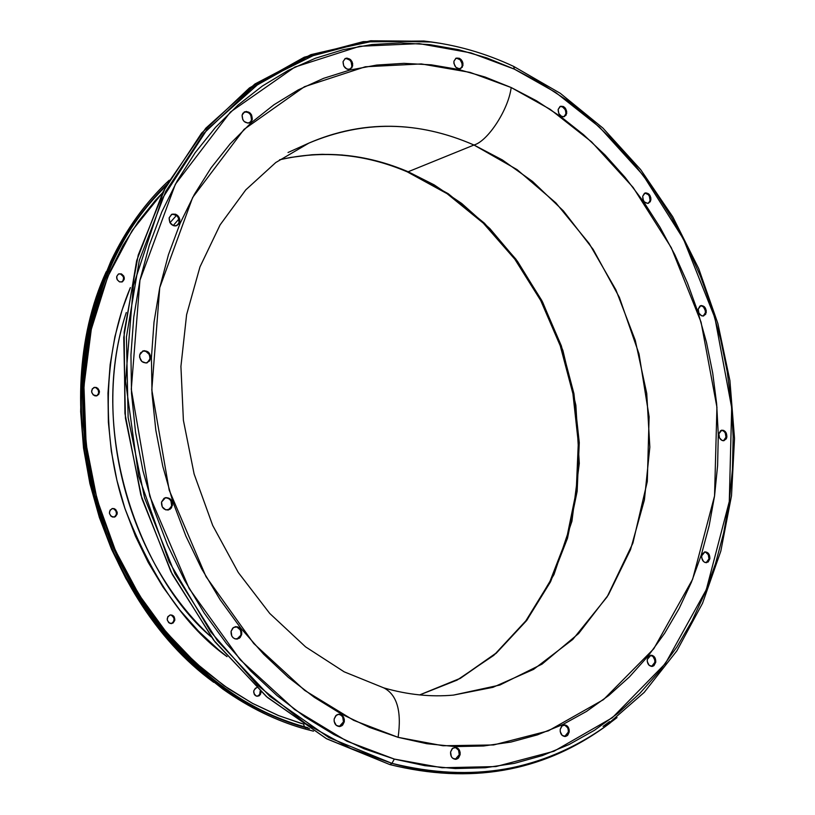 <?xml version="1.0" encoding="UTF-8"?>
<svg xmlns="http://www.w3.org/2000/svg" width="815" height="815" viewBox="0 0 815 815"><rect width="100%" height="100%" fill="white"/><g stroke="black" fill="none" stroke-linecap="round" stroke-linejoin="round"><path stroke-width="1.22" d="M648.057 203.363L650.9 199.97L648.495 203.251C644.757 203.393 642.821 201.071 642.689 196.283L643.351 200.327L644.522 201.998L647.67 203.404L650.299 201.723L650.879 197.943L649.076 194.276L645.938 192.86L644.441 193.328L642.689 196.283L645.073 193.023C648.832 192.86 650.767 195.182 650.9 199.97L650.044 200.266L649.372 196.242L648.21 194.571L645.073 193.155M703.202 316.026L705.383 312.726L706.259 312.491L703.651 315.945C700.126 315.935 698.312 313.653 698.241 309.079L698.903 313.103L701.532 315.772L703.121 316.037L705.678 314.264L706.228 310.454L704.455 306.848L701.389 305.533L699.922 306.063L698.241 309.079L700.829 305.635C704.364 305.625 706.177 307.917 706.259 312.491L705.383 312.726L705.352 310.698L703.569 307.092M723.516 440.742L725.971 437.197L726.868 437.003L723.975 440.691C720.592 440.548 718.881 438.276 718.861 433.865L719.533 437.92L722.151 440.518L723.74 440.732L726.287 438.827L726.868 437.003L726.196 432.969L723.577 430.371L720.542 430.738L718.861 433.865L721.733 430.188C725.126 430.32 726.837 432.592 726.868 437.003L725.971 437.197L725.299 433.152M706.167 562.696L708.968 558.856L709.875 558.723L706.625 562.666C703.314 562.411 701.674 560.119 701.705 555.81L701.735 557.918L703.549 561.545L705.057 562.503L708.164 561.993L709.875 558.723L709.193 554.607L708.031 552.998L704.904 551.877L702.296 553.915L701.705 555.81L704.934 551.877C708.255 552.122 709.896 554.404 709.875 558.723L708.968 558.856L708.296 554.74L705.627 552.183M651.654 666.425L654.863 662.289L655.759 662.208L652.102 666.415C648.791 666.059 647.171 663.736 647.263 659.457L647.283 661.637L649.158 665.325L652.418 666.375L653.956 665.641L655.759 662.208L655.066 657.97L653.864 656.35L652.306 655.403L649.066 656.014L647.263 659.457L650.9 655.25C654.221 655.596 655.841 657.919 655.759 662.208L654.863 662.289L654.842 660.109L652.968 656.442M564.663 736.495L568.3 732.084L569.186 732.033L567.76 735.161L565.101 736.495C561.698 736.057 560.068 733.683 560.221 729.364L560.221 731.625L562.187 735.405L565.62 736.424L567.26 735.629L569.186 732.033L569.176 729.771L567.22 726.002L565.579 725.055L562.146 725.758L560.221 729.364L561.637 726.247L564.275 724.912C567.688 725.33 569.328 727.703 569.186 732.033L568.3 732.084L568.289 729.832M455.239 759.325L459.263 754.721L460.118 754.67L458.55 757.94L455.677 759.325C452.081 758.857 450.379 756.402 450.583 751.97L451.286 756.503L452.631 758.215L456.278 759.244L458.03 758.408L460.118 754.67L460.129 752.337L458.081 748.445L456.329 747.477L452.671 748.231L450.583 751.97L452.142 748.72L454.994 747.335C458.601 747.783 460.312 750.228 460.118 754.67L459.263 754.721L458.55 750.197L455.473 747.528M339.254 726.552L343.461 721.876L344.287 721.815L342.646 725.095L339.672 726.542C335.77 726.124 333.936 723.598 334.17 718.942L334.14 721.357L336.289 725.381L340.161 726.471L342.035 725.635L344.287 721.815L344.317 719.411L342.168 715.397L338.306 714.286L336.422 715.122L334.17 718.942L335.79 715.672L338.745 714.225C342.667 714.623 344.511 717.149 344.287 721.815L343.461 721.876L342.748 717.22M236.829 639.143L241.688 634.457L240.109 637.595L237.226 639.103C232.907 638.868 230.859 636.26 231.093 631.299L231.806 636.057L233.273 637.88L235.209 638.95L239.304 638.277L241.688 634.457L241.739 632.012L239.518 627.886L237.583 626.817L233.487 627.468L231.093 631.299L232.672 628.171L235.515 626.664C239.855 626.878 241.912 629.475 241.688 634.457L240.904 634.569L240.955 632.134M168.043 510.058L172.413 505.595L168.42 509.976C163.662 510.047 161.36 507.409 161.533 502.06L162.236 506.849L165.72 509.864L169.938 509.334L171.517 507.765L172.474 503.15L170.213 498.943L166.046 497.588L164.009 498.322L161.533 502.06L165.476 497.7C170.254 497.588 172.566 500.227 172.413 505.595L171.649 505.769L170.946 501.001M146.863 362.899L150.592 358.783L147.24 362.787C142.167 363.205 139.66 360.576 139.701 354.892L139.63 357.296L141.902 361.544L146.068 363.032L149.695 360.892L150.663 356.389L148.401 352.151L144.235 350.654L140.598 352.783L139.701 354.892L143.012 350.919C148.096 350.46 150.622 353.089 150.592 358.783L149.848 359.038L149.919 356.644M176.6 225.745L179.779 221.996L176.987 225.592C171.843 226.254 169.235 223.667 169.153 217.819L169.846 222.454L173.249 225.602L175.378 225.969L178.913 224.013L179.84 219.663L179.086 217.361L175.694 214.223L171.578 214.406L169.153 217.819L171.914 214.243C177.069 213.54 179.687 216.128 179.779 221.996L179.035 222.322L178.342 217.697M249.441 122.933L252.273 119.459L249.838 122.77C244.857 123.493 242.279 120.946 242.106 115.139L242.788 119.642L244.194 121.527L248.086 123.177L251.448 121.384L252.273 119.459L251.58 114.966L250.185 113.081L246.293 111.421L242.931 113.204L242.106 115.139L244.51 111.849C249.502 111.095 252.09 113.631 252.273 119.459L251.509 119.825L250.826 115.333M349.992 69.255L352.651 65.933L350.389 69.092C345.703 69.733 343.258 67.237 343.054 61.624L343.726 65.974L346.823 69.041L348.738 69.469L351.897 67.788L352.681 63.764L351.968 61.594L350.644 59.76L346.976 58.099L345.193 58.537L343.054 61.624L345.285 58.497C349.981 57.824 352.437 60.31 352.651 65.933L351.866 66.321L351.184 61.981L349.859 60.147L346.192 58.486M460.322 68.715L462.951 65.444L460.74 68.552C456.39 69.041 454.118 66.616 453.914 61.268L453.904 63.376L455.85 67.268L459.314 68.857L462.258 67.237L462.961 63.346L462.278 61.237L459.365 58.273L455.891 58.283L453.914 61.268L456.105 58.171C460.465 57.671 462.747 60.096 462.951 65.444L462.136 65.811L462.146 63.713L460.2 59.831L456.746 58.232M559.997 106.521C563.848 106.612 565.804 109.027 565.865 113.754L564.031 116.698L566.71 113.417L564.438 116.576C560.414 116.891 558.326 114.518 558.153 109.465L558.815 113.57L561.606 116.433L563.308 116.81L566.068 115.18L566.7 111.36L564.836 107.6L563.267 106.459L559.997 106.521L558.153 109.465L560.404 106.317C564.428 105.991 566.537 108.354 566.71 113.417L565.865 113.754L565.865 111.706M256.705 687.697L255.35 688.278L253.72 690.937L254.209 694.197L255.217 695.44L256.542 696.153L258.905 695.918L260.413 694.441L261.034 692.251L259.333 695.653L256.542 696.153C252.752 693.188 252.772 690.376 256.623 687.717L256.562 687.728M171.313 623.618C175.062 620.857 175.021 618.035 171.191 615.142L171.883 615.03C175.826 618.157 175.755 621.01 171.67 623.577L168.787 622.731L167.218 619.838L167.88 616.598L170.386 614.918L173.259 615.773L174.288 617.057L174.777 620.368L173.065 623.027L170.162 623.475C166.219 620.368 166.28 617.515 170.345 614.928L169.999 614.999M112.012 508.652L114.222 508.631C118.124 511.616 118.165 514.438 114.344 517.118L111.023 516.252L109.424 513.318L110.117 510.098L112.684 508.479L115.618 509.416L117.207 512.35L117.156 514.051L115.404 516.669L112.419 517.036C108.517 514.071 108.466 511.25 112.266 508.56L114.222 508.631L111.93 508.662M94.224 387.522L96.425 387.492C100.204 390.293 100.377 393.054 96.934 395.774L93.216 394.918L91.626 391.974L92.319 388.806L94.886 387.298L97.831 388.317L99.42 391.261L98.727 394.419L96.16 395.937L94.621 395.744C90.842 392.952 90.659 390.191 94.082 387.471L96.425 387.492L93.756 387.594M121.812 282.01C124.532 279.219 124.155 276.601 120.691 274.156L121.354 273.881C124.95 276.54 125.225 279.209 122.158 281.888L119.591 281.898C115.995 279.25 115.72 276.58 118.766 273.891L121.354 273.881L118.44 274.044L121.354 273.881L123.758 276.051L124.237 279.29L122.515 281.715L119.591 281.898L117.187 279.728L116.708 276.479L118.43 274.054M313.49 731.177L305.33 729.058L313.49 731.177M419.705 694.92L457.093 680.107L493.768 655.372L527.04 620.001L553.976 574.565L571.936 521.213L579.292 463.419L575.869 405.259L562.92 350.542L542.607 302.059L517.484 261.309L489.886 228.608L461.677 203.444L434.161 184.862L408.162 171.751C365.915 153.74 323.056 149.756 279.586 159.791L290.598 157.438L311.962 154.748L322.261 154.31L341.974 154.982L360.444 157.397L377.63 161.197L393.523 166.066L408.162 171.751L473.963 145.019L408.162 171.751L448.179 193.675L484.456 223.208L515.956 259.231L541.812 300.521L561.311 345.774L573.923 393.614L579.271 442.606L577.152 491.302L567.515 538.195L550.533 581.808L526.551 620.653L496.162 653.304L460.19 678.447L419.705 694.92M288.031 152.497L308.875 143.104C363.409 120.111 418.441 120.752 473.963 145.019L502.397 159.954L532.562 181.45L563.389 210.891L593.147 249.39L619.369 297.373L639.042 353.995L649.117 416.75L647.304 481.502L632.888 543.157L607.104 596.916L572.813 639.418L533.601 669.37L492.922 687.34L453.425 695.103C430.88 697.161 407.663 694.757 383.784 687.88C397.007 694.675 401.785 711.159 398.107 737.331L442.963 745.756L493.615 744.951L548.312 730.872L603.497 699.627L653.752 648.811L692.628 579.251L714.551 495.958L716.935 407.245L701.073 322.18L671.316 247.719L633.153 187.47L591.568 141.851L550.176 109.332L511.178 87.531C508.499 109.536 487.879 141.189 473.963 145.019C487.879 141.189 508.499 109.536 511.178 87.531L485.119 77.048L458.407 69.438L431.298 64.833L403.995 63.346L376.774 65.057L349.89 70.049L323.616 78.322L298.229 89.894L274.003 104.728L251.234 122.729L230.197 143.797L211.156 167.747L194.367 194.388L180.064 223.453L168.45 254.677L159.73 287.695L154.015 322.17L151.427 357.693L152.028 393.849L155.818 430.198L162.786 466.302L172.841 501.714L185.851 536.015L201.662 568.778L220.07 599.626L240.812 628.202L263.642 654.18L288.245 677.296L314.315 697.324L341.536 714.083L369.582 727.449L398.107 737.331L426.815 743.708L455.381 746.581L483.529 746L510.964 742.058L537.431 734.865L562.717 724.586L586.596 711.373L608.876 695.419L629.404 676.939L648.037 656.146L664.643 633.275L679.129 608.55L691.415 582.216L701.44 554.506L709.162 525.675L714.551 495.958L717.597 465.589L718.29 434.813L716.65 403.863L712.697 372.975L706.483 342.382L698.048 312.308L687.452 282.968L674.769 254.596L660.099 227.405L643.514 201.611L625.146 177.425L605.107 155.044L583.53 134.679L560.577 116.514L536.402 100.734L511.178 87.531L470.123 72.392L421.355 63.927L365.324 66.769L304.433 86.716L244.072 129.361L192.676 197.444L159.73 287.695L151.804 389.876L169.184 490.11L206.001 576.633L253.73 643.493L304.667 690.397L353.679 720.338L398.107 737.331C401.785 711.159 397.007 694.675 383.784 687.88L344.113 671.794L305.554 646.845L269.734 613.44L238.286 572.497L212.684 525.42L194.113 473.994L183.395 420.285L180.92 366.444L186.615 314.651L199.97 266.902L220.091 224.899L245.784 189.864L275.765 162.531L308.875 143.104C375.746 114.151 434.293 127.711 473.963 145.019L517.067 169.612L555.881 202.894L589.153 243.471L615.895 289.834L635.282 340.375L646.733 393.39L649.84 447.14L644.42 499.839L630.515 549.677L608.408 594.838L578.63 633.54L542.046 664.123L499.819 685.058L453.425 695.103M383.264 687.728L383.784 687.88M391.944 763.349C448.973 779.272 528.823 780.413 605.117 726.644L617.016 717.587L605.117 726.644C542.912 770.888 471.854 783.123 391.944 763.349L389.937 764.613C470.061 784.397 541.292 772.111 603.65 727.754L610.191 722.915C546.661 771.082 473.24 784.988 389.937 764.613L326.204 738.543L266.342 696.509L213.581 640.03L170.905 571.651L140.791 494.776L124.94 413.49L124.155 332.153L138.234 255.044L166.056 186.024L205.757 128.24L254.922 83.996L310.831 54.666L370.723 40.75L431.889 42.034L423.82 41.015L363.245 41.626L304.25 57.213L249.451 87.918L201.56 133.151L163.204 191.484L136.665 260.627L123.737 337.441L125.439 418.146L141.902 498.546L172.301 574.412L214.956 641.812L267.422 697.436L326.795 738.869L389.937 764.613L391.944 763.349L328.965 737.636L269.755 696.285L217.432 640.763L174.889 573.505L144.561 497.812L128.128 417.586L126.427 337.064L139.304 260.423L165.74 191.433L203.984 133.222L251.733 88.081L306.379 57.447L365.222 41.881L425.644 41.27L440.446 43.327L425.644 41.27L374.788 40.801L319.083 52.71L261.452 81.266L206.888 129.809L161.981 199.043L133.405 285.433L125.53 381.155L138.652 476.204L169.051 561.627L210.779 631.931L257.825 685.486L305.462 723.455L350.695 748.445L391.944 763.349L394.328 759.071L391.944 763.349M513.633 66.402L514.377 69.143L555.616 92.411L599.341 126.987L643.229 175.347L683.49 239.121L714.898 317.809L731.687 407.704L729.293 501.49L706.299 589.693L665.376 663.553L612.33 717.73L553.935 751.257L495.907 766.569L442.076 767.75L394.328 759.071L346.966 741.222L294.643 709.559L240.201 659.753L189.162 588.542L149.787 496.233L131.286 389.244L139.936 280.268L175.368 184.231L230.411 112.032L294.847 67.075L359.68 46.292L419.205 43.613L470.907 52.883L514.377 69.143L513.633 66.402M166.077 185.993C144.133 207.275 126.05 232.866 111.818 262.787L107.743 271.843L111.818 262.787C126.641 232.051 144.724 206.45 166.077 185.993M215.007 681.462L222.994 687.361C248.962 705.698 276.102 718.83 304.413 726.756L305.819 727.724C277.385 719.767 250.124 706.574 224.043 688.155L198.921 668.157L175.49 645.052L154.086 619.125L135.025 590.692L118.583 560.109L105.003 527.794L94.489 494.165L87.174 459.711L83.171 424.88L82.519 390.171L85.198 356.033L91.148 322.944L100.245 291.332L112.338 261.574C126.671 231.46 144.887 205.696 166.983 184.302C95.895 252.518 64.334 376.102 93.898 491.914C123.442 607.735 210.514 701.491 305.819 727.724L305.33 729.058L305.819 727.724L304.413 726.756C279.769 720.582 252.63 707.451 222.994 687.361L215.007 681.462M303.842 725.065L304.413 726.756L303.842 725.065M301.57 723.547L278.16 715.417L252.905 703.569L228.445 688.746L205.064 671.081L183.059 650.716L162.684 627.856L144.204 602.743L127.853 575.645L113.835 546.875L102.344 516.761L93.501 485.659L87.419 453.935L84.179 421.966L83.792 390.14L86.258 358.824L91.504 328.384L99.471 299.146L110.005 271.456L122.973 245.58L138.183 221.802L155.441 200.337L162.572 192.737L132.244 230.441L107.825 276.56L91.29 329.372L83.945 386.249L86.115 444.043L97.107 499.646L115.445 550.522L139.171 594.981L166.301 632.246L195.06 662.32L224.043 685.7L252.232 703.213L278.985 715.753L303.924 724.229M227.018 656.656C185.576 626.98 151.508 577.489 124.817 508.183C101.6 439.224 102.211 353.863 130.38 287.583L122.067 310.067L114.884 336.789L110.157 364.59L107.977 393.176L108.375 422.221L111.36 451.367L116.912 480.3L124.98 508.662L135.443 536.138L148.198 562.401L163.071 587.146L179.881 610.109L198.422 631.044L218.461 649.718L227.018 656.656M169.989 222.709L176.478 215.435L169.989 222.709M178.893 219.062L173.188 225.572M126.284 312.502C85.137 436.422 144.836 581.778 211.238 636.943C127.66 560.771 90.76 419.857 126.284 312.502M150.714 356.909L150.673 358.294M309.547 728.732L305.819 727.724L309.547 728.732M169.225 180.237C96.221 247.597 62.714 372.149 91.8 489.601C120.824 607.073 208.854 702.561 305.33 729.058C276.621 721.031 249.105 707.695 222.801 689.062L197.648 668.983L174.186 645.796L152.751 619.797L133.66 591.283L117.197 560.628L103.597 528.232L93.053 494.542L85.728 460.006L81.714 425.104L81.042 390.314L83.701 356.104L89.64 322.934L98.727 291.23L110.809 261.391C125.979 229.433 145.447 202.385 169.225 180.237M603.069 726.409L609.569 721.591M649.433 202.018L650.044 200.266C650.003 195.804 648.21 193.45 644.655 193.206M703.702 315.751L705.383 312.726C705.383 308.488 703.722 306.175 700.401 305.788M724.301 440.314L725.971 437.197C726.022 433.101 724.464 430.809 721.295 430.32M707.267 562.126L708.968 558.856C709.06 554.852 707.573 552.56 704.486 551.979M653.07 665.723L654.863 662.289L654.7 659.457L653.059 656.523L650.452 655.321M564.734 736.475L567.627 734.142M567.607 727.714L564.693 725.116M455.422 759.285L457.174 758.459M458.529 756.85L459.263 754.721C459.497 750.544 457.938 748.099 454.566 747.375M339.335 726.532L341.21 725.696L343.461 721.876C343.736 717.465 342.025 714.938 338.337 714.286M341.353 715.458L339.498 714.46M238.52 638.389L240.048 636.76M240.191 629.822L236.798 626.929M169.184 509.518L171.649 505.769C171.873 500.644 169.683 497.985 165.088 497.802M167.472 497.996L165.292 497.771M147.372 362.634L149.848 359.038C149.96 353.588 147.566 350.929 142.645 351.061M149.145 354.321L145.671 351.214L143.501 350.919M178.169 224.339L179.035 222.322C179.035 216.719 176.549 214.09 171.547 214.416M176.886 215.781L172.821 214.182M250.694 121.751L251.509 119.825C251.438 114.283 248.983 111.696 244.143 112.052M247.566 112.215L245.539 111.798M351.102 68.165L351.866 66.321C351.764 60.993 349.452 58.456 344.908 58.711M461.443 67.604L462.136 65.811C462.044 60.789 459.905 58.313 455.717 58.385M565.202 109.658L562.432 106.806L560.73 106.429M307.927 727.714L304.413 726.756L307.927 727.714M394.328 759.071L363.918 748.71L334.007 734.621L304.953 716.905L277.1 695.664L250.796 671.112L226.397 643.473L204.198 613.043L184.516 580.168L167.605 545.215L153.689 508.621L142.961 470.815L135.545 432.276L131.521 393.482L130.94 354.902L133.762 317.015L139.936 280.268L149.349 245.091L161.818 211.88L177.171 180.971L195.172 152.69L215.557 127.303L238.062 105.023L262.389 86.023L288.225 70.416L315.293 58.283L343.268 49.664L371.854 44.54L400.776 42.9L429.75 44.642L458.499 49.684L486.789 57.896L514.377 69.143L541.058 83.252L566.608 100.051L590.865 119.367L613.634 140.985L634.793 164.712L654.17 190.323L671.662 217.625L687.137 246.385L700.513 276.377L711.699 307.387L720.603 339.162L727.184 371.487L731.371 404.128L733.143 436.83L732.451 469.369L729.293 501.49L723.659 532.939L715.56 563.471L705.026 592.831L692.108 620.775L676.847 647.029L659.345 671.356L639.693 693.504L618.014 713.227L594.451 730.291L569.186 744.472L542.403 755.566L514.326 763.38L485.19 767.75L455.29 768.555L424.89 765.682L394.328 759.071M257.367 696.275L259.771 694.38L260.189 691.008L259.649 694.594M171.191 615.142L172.556 615.885L174.125 618.779L173.463 622.008M114.008 517.179C117.492 514.346 117.34 511.555 113.55 508.794L114.946 509.589M115.995 510.893L116.484 514.214L114.721 516.832M97.168 388.541L98.218 389.865L98.697 393.166L96.934 395.693M120.691 274.156L123.085 276.326L123.615 277.925L122.943 280.992L121.843 281.99M213.724 682.318L195.335 667.037L177.008 649.127L159.047 628.426L141.841 604.852L125.836 578.405L111.512 549.198L99.369 517.454L89.894 483.58L83.538 448.087L80.654 411.646L81.48 375.002L86.095 338.959L94.408 304.29L106.205 271.731C45.935 403.211 96.74 597.242 213.724 682.318M96.598 395.866C99.705 393.024 99.42 390.314 95.763 387.716M240.904 634.569C241.179 629.822 239.253 627.214 235.128 626.735M568.3 732.084C568.493 728.05 567.006 725.676 563.837 724.963M419.644 694.91L459.864 678.488L495.622 653.416L525.858 620.816L549.728 582.012L566.649 538.409L576.225 491.476L578.314 442.749L572.914 393.696L560.262 345.805L540.722 300.521L514.836 259.211L483.336 223.188L447.099 193.695L407.174 171.812M603.65 727.754L644.207 692.393L676.878 650.818L702.55 603.253L720.827 551.103L731.513 495.703L734.519 438.429L729.914 380.615L717.883 323.565L698.7 268.563L672.783 216.831L640.631 169.591L602.876 128.037L560.272 93.297L513.715 66.433C485.302 53.118 455.952 44.723 425.644 41.27L423.82 41.015M107.733 271.864L112.338 261.574M214.956 681.422L224.043 688.155M407.103 171.782C365.11 153.903 322.587 149.919 279.525 159.832M203.74 674.321C96.201 588.114 49.868 408.906 102.181 281.593"/></g></svg>
